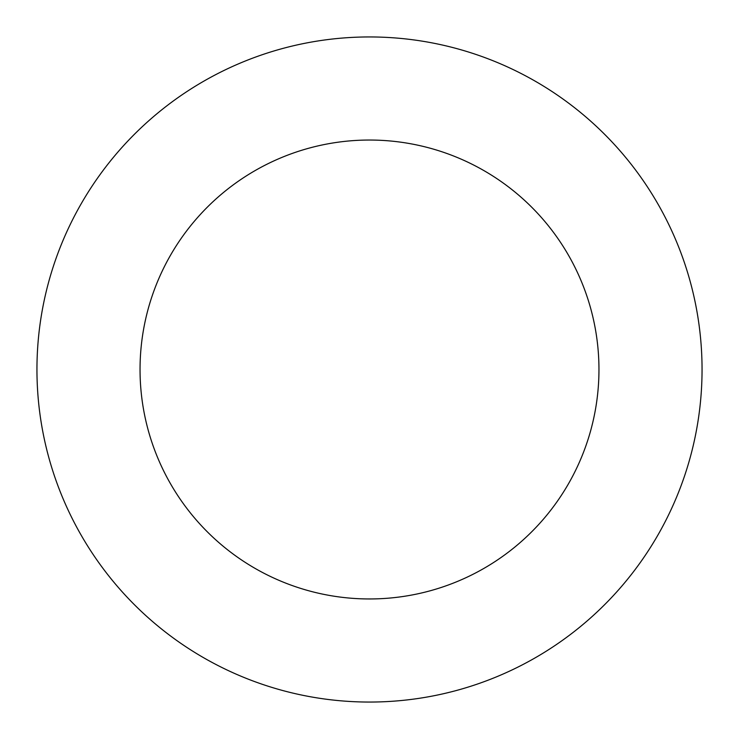 <?xml version="1.0" encoding="UTF-8"?>
<svg xmlns="http://www.w3.org/2000/svg" width="739" height="739" viewBox="0 0 739 739"><rect width="100%" height="100%" fill="white"/><g stroke="black" fill="none" stroke-linecap="round" stroke-linejoin="round"><path stroke-width="1.11" d="M598.959 369.5A229.459 229.459 0 0 1 254.77 568.217A229.459 229.459 0 0 1 254.77 170.783A229.459 229.459 0 0 1 598.959 369.5M702.05 369.5A332.55 332.55 0 0 1 203.225 657.498A332.55 332.55 0 0 1 203.225 81.502A332.55 332.55 0 0 1 702.05 369.5"/></g></svg>
